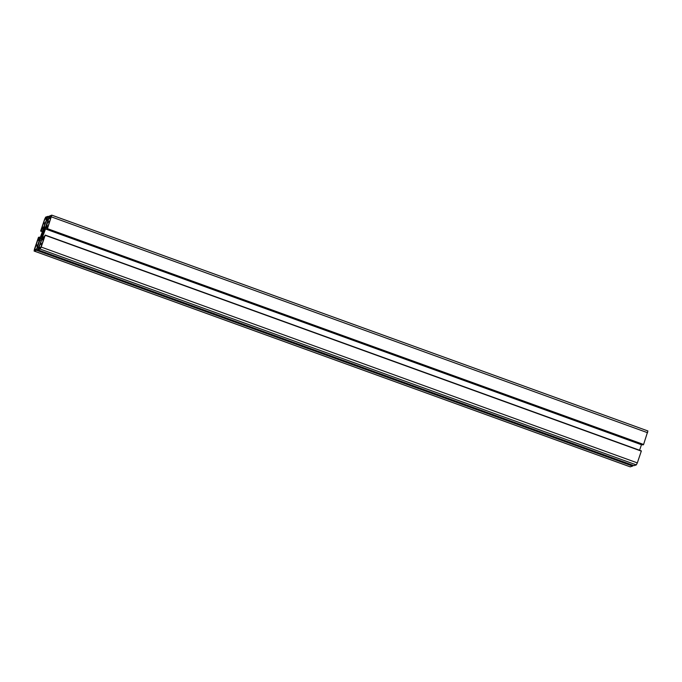 <?xml version="1.0" encoding="UTF-8"?>
<svg xmlns="http://www.w3.org/2000/svg" width="682" height="682" viewBox="0 0 682 682"><rect width="100%" height="100%" fill="white"/><g stroke="black" fill="none" stroke-linecap="round" stroke-linejoin="round"><path stroke-width="1.02" d="M47.74 227.166L51.397 216.185L49.377 216.842L48.968 217.908L46.41 226.45L47.928 225.964L47.74 227.166M47.74 222.187L49.283 222.75M48.124 221.079L49.658 221.641M50.673 216.416L51.346 216.663M43.324 223.628L41.457 229.212L42.156 227.848L43.648 227.353L47.331 217.507L45.319 218.163L44.91 218.965L43.324 223.628L44.867 224.19M43.699 222.52L45.242 223.082M46.248 217.856L47.135 218.18M42.165 243.653L44.407 236.969L43.708 238.333L42.216 238.819L41.807 239.621L38.576 248.453L40.545 248.009L42.165 243.653M40.221 244.284L41.764 244.847M40.596 243.176L42.139 243.738M43.145 238.512L43.827 238.76M41.116 237.225L41.866 237.319L42.327 235.486A2.933 0.46 -70.1 0 0 43.026 234.122L43.836 231.727A2.933 0.46 -70.1 0 0 44.015 230.533L44.85 228.572L43.998 228.854L43.537 230.687A2.933 0.46 -70.1 0 0 42.847 232.05L42.028 234.446A2.933 0.46 -70.1 0 0 41.849 235.648L41.116 237.225L41.619 237.404M38.132 239.015L34.467 249.987L36.615 249.092L39.454 239.723L37.945 240.209L38.294 239.075M38.729 239.953L39.403 240.2M35.805 245.725L37.34 246.287M36.18 244.616L37.723 245.179M36.496 250.268L34.1 251.044L34.407 249.28L38.414 237.515L39.096 237.089L38.516 239.084L39.846 238.657L43.154 229.612L43.333 228.402L42.011 228.828L40.63 231.087L44.671 219.11L45.694 217.106L48.055 216.339L44.202 226.697L44.015 227.907L45.549 227.404L49.249 216.143L51.764 215.137L47.459 228.666L46.768 229.084L47.356 227.089L46.026 227.524L42.719 236.56L42.531 237.779L43.861 237.345L45.234 235.085L41.193 247.063L40.17 249.075L37.817 249.842L41.67 239.484L41.849 238.265L40.323 238.768L36.496 250.268L632.623 466.096L630.202 466.838M632.939 465.294L632.623 466.096M39.616 240.149L41.244 240.737M40.323 238.768L41.704 239.271M633.945 465.661L37.817 249.842L633.945 465.661L636.306 464.894L637.329 462.89L641.37 450.913L45.242 235.094L641.37 450.913M42.719 236.56L44.006 237.029M45.327 228.905L641.455 444.732L639.571 450.265M46.026 227.524L47.109 227.916M642.904 444.911L46.768 229.084L642.904 444.911L643.586 444.485L647.9 430.956L51.798 215.162M44.202 226.697L45.643 227.217M46.529 225.742L47.229 225.998M49.078 218.283L50.613 218.837M49.113 218.07L50.681 218.641L49.113 218.07M48.968 217.908L50.715 218.538M49.257 217.081L50.997 217.711M49.377 216.842L51.082 217.456M44.91 218.965L46.453 219.527M45.319 218.163L46.93 218.743M38.857 247.626L39.778 247.958M38.976 247.387L40.596 247.967M39.147 247.327L40.664 247.881M39.266 247.089L40.784 247.634M41.807 239.621L43.35 240.183M42.216 238.819L43.639 239.331M42.028 234.446L42.761 234.71L42.037 234.429M42.796 232.153L43.895 232.553M42.847 232.05L43.929 232.443M43.537 230.687L44.006 230.857M43.836 229.246L44.475 229.484M43.998 228.854L44.671 229.092M37.945 240.209L38.431 240.388L37.945 240.209M34.594 249.288L35.285 249.535M34.143 251.036L630.27 466.863L34.1 251.044M36.615 250.03L632.751 465.857M37.57 247.242L38.542 247.592M37.629 246.893L38.661 247.268L37.629 246.884M37.365 246.773L38.669 247.242M40.17 249.075L636.306 464.894M41.193 247.063L637.329 462.89M45.2 235.299L641.327 451.126M47.331 228.905L643.467 444.732M47.459 228.666L643.586 444.485M51.465 216.902L647.593 432.72M46.453 220.073L48.072 220.661M46.572 219.834L48.166 220.405M46.862 219.74L48.226 220.235M47.067 219.34L48.362 219.809M48.013 216.544L48.993 216.902M48.055 216.339L49.061 216.706L48.055 216.339M40.639 231.087L42.429 231.735L40.63 231.087M41.193 230.908L42.548 231.394M41.397 230.507L42.693 230.968M41.892 229.075L43.162 229.536M42.011 228.828L43.205 229.263M39.036 237.438L40.238 237.873M39.104 237.097L40.4 237.566L39.096 237.089M47.416 225.733L48.175 226.006M50.391 216.91L51.176 217.191M45.975 218.351L46.947 218.7M43 227.174L43.571 227.379M39.897 247.83L40.468 248.035M42.872 239.007L43.657 239.288M42.037 234.335L42.804 234.608M42.753 232.195L43.878 232.596M38.456 240.448L39.232 240.729M35.473 249.271L36.052 249.476M51.764 215.137L647.9 430.956"/></g></svg>
